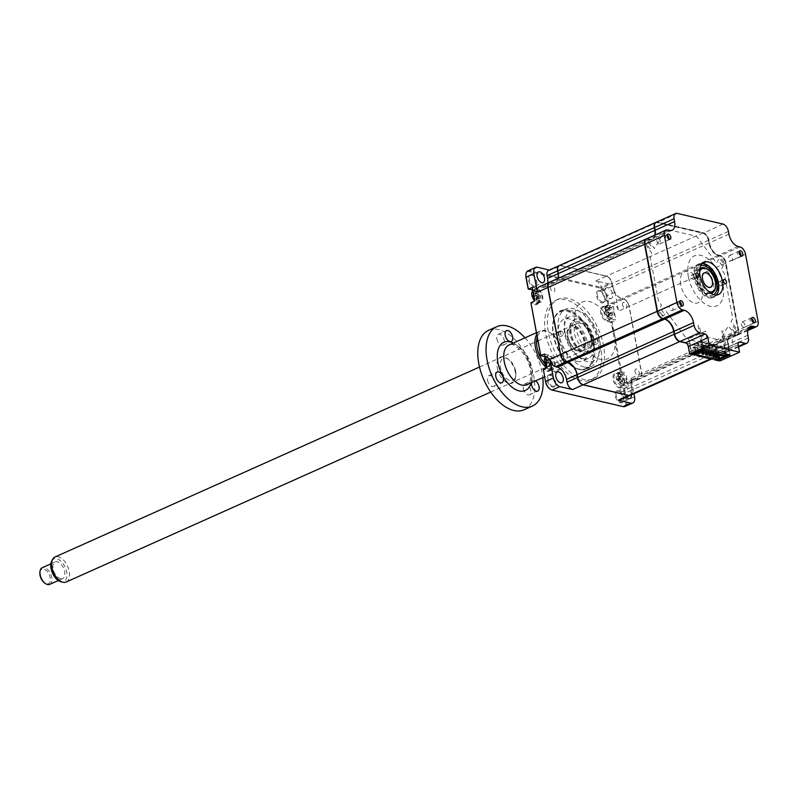 <?xml version="1.0" encoding="UTF-8"?>
<svg xmlns="http://www.w3.org/2000/svg" width="798" height="798" viewBox="0 0 798 798"><rect width="100%" height="100%" fill="white"/><g stroke="black" fill="none" stroke-linecap="round" stroke-linejoin="round"><path stroke-width="0.6" stroke-dasharray="3.99 2.99" d="M656.844 240.896A2.853 1.606 65.9 0 0 659.816 243.929A2.853 1.606 65.9 0 0 660.455 241.734A2.853 1.606 65.9 0 0 657.482 238.712A2.853 1.606 65.9 0 0 656.844 240.896M732.464 258.502A2.853 1.606 -114.1 0 1 731.826 260.687A2.853 1.606 -114.1 0 1 728.853 257.654A2.853 1.606 -114.1 0 1 729.492 255.47A2.853 1.606 -114.1 0 1 732.464 258.502M741.322 324.277A2.853 1.606 65.9 0 0 744.295 327.3A2.853 1.606 65.9 0 0 744.933 325.115A2.853 1.606 65.9 0 0 741.96 322.093A2.853 1.606 65.9 0 0 741.322 324.277M721.821 284.008A2.344 1.317 -114.1 0 1 721.302 285.804A2.344 1.317 -114.1 0 1 718.868 283.32A2.344 1.317 -114.1 0 1 719.387 281.534A2.344 1.317 -114.1 0 1 721.821 284.008M702.16 263.539A17.696 9.955 65.9 0 0 699.956 264.038A17.696 9.955 65.9 0 0 695.986 277.584A17.696 9.955 65.9 0 0 714.41 296.347A17.696 9.955 65.9 0 0 716.255 295.041M694.29 277.604A2.344 1.317 -114.1 0 1 693.771 279.4A2.344 1.317 -114.1 0 1 691.327 276.916A2.344 1.317 -114.1 0 1 691.856 275.12A2.344 1.317 -114.1 0 1 694.29 277.604M672.923 308.357A2.853 1.606 -114.1 0 1 672.285 310.542A2.853 1.606 -114.1 0 1 669.313 307.519A2.853 1.606 -114.1 0 1 669.951 305.335A2.853 1.606 -114.1 0 1 672.923 308.357M719.437 360.985L718.05 353.554A3.88 2.185 -114.1 0 1 719.826 350.522L725.322 351.798A6.394 3.601 65.9 0 0 728.255 346.791L727.736 344.028A11.87 6.683 -114.1 0 1 733.182 334.741L735.058 335.18A6.394 3.601 65.9 0 0 737.99 330.173L725.432 263.091A6.394 3.601 65.9 0 0 720.275 256.198L718.4 255.759A11.87 6.683 -114.1 0 1 708.824 242.971L708.305 240.218A6.394 3.601 65.9 0 0 703.148 233.325L657.502 222.702A6.394 3.601 65.9 0 0 654.5 225.186M720.075 360.896L718.689 353.464A3.421 1.925 -114.1 0 1 719.447 350.841A3.421 1.925 -114.1 0 1 720.255 350.791L725.741 352.068A6.853 3.85 65.9 0 0 727.347 351.948A6.853 3.85 65.9 0 0 728.883 346.701L728.255 346.791M748.364 337.993L728.883 346.701L728.365 343.948A11.421 6.424 -114.1 0 1 730.928 335.2A11.421 6.424 -114.1 0 1 733.601 335.01L735.058 335.18M747.876 329.903L735.487 335.449A6.853 3.85 65.9 0 0 737.093 335.33A6.853 3.85 65.9 0 0 738.629 330.083L726.07 263.001A6.853 3.85 65.9 0 0 720.544 255.619L720.275 256.198M740.015 246.911L720.544 255.619L718.669 255.18A11.421 6.424 -114.1 0 1 709.452 242.891L708.943 240.128L708.305 240.218M728.414 231.41L708.943 240.128A6.853 3.85 65.9 0 0 703.417 232.747L657.771 222.123A6.853 3.85 65.9 0 0 656.165 222.243M661.273 317.734A6.394 3.601 65.9 0 0 662.549 318.302L664.425 318.741A11.87 6.683 -114.1 0 1 667.248 320.088M655.258 234.911A11.421 6.424 -114.1 0 1 652.584 238.991A11.421 6.424 -114.1 0 1 649.911 239.181L648.026 238.742L647.767 239.32A6.394 3.601 65.9 0 0 644.754 241.804M667.507 230.033L648.026 238.742A6.853 3.85 65.9 0 0 646.42 238.861M678.4 340.606A6.394 3.601 65.9 0 0 679.677 341.175L685.163 342.452A3.88 2.185 -114.1 0 1 686.031 342.851A3.88 2.185 -114.1 0 1 686.2 342.97M717.512 360.277L714.619 344.836L716.105 345.185A3.421 1.925 65.9 0 0 717.462 344.606L728.384 325.963L732.315 331.21A4.11 2.314 65.9 0 0 735.995 332.068A4.11 2.314 65.9 0 0 734.978 326.661L731.048 321.414L732.305 319.28A3.421 1.925 65.9 0 0 732.514 317.175L724.554 274.612A3.421 1.925 65.9 0 0 723.497 272.208L721.292 269.265L723.527 265.455A4.11 2.314 65.9 0 0 722.519 260.048A4.11 2.314 65.9 0 0 718.838 259.19L716.604 263.001L697.382 237.345A3.421 1.925 65.9 0 0 695.676 236.058L666.719 229.315A3.421 1.925 65.9 0 0 665.362 229.894L654.44 248.537L650.51 243.29A4.11 2.314 65.9 0 0 646.829 242.432A4.11 2.314 65.9 0 0 647.836 247.839L651.776 253.086L650.52 255.22A3.421 1.925 65.9 0 0 650.31 257.325L658.27 299.888A3.421 1.925 65.9 0 0 659.328 302.292L661.532 305.235L659.298 309.045A4.11 2.314 65.9 0 0 660.305 314.452A4.11 2.314 65.9 0 0 663.986 315.31L666.22 311.499L685.432 337.155A3.421 1.925 65.9 0 0 687.138 338.442L688.624 338.791L691.567 354.492M714.619 344.836L731.686 337.205L733.432 346.541L728.953 348.546L730.14 354.92M704.145 348.866L702.948 342.502L728.953 348.546M702.948 342.502L707.437 340.497L705.681 331.15L688.624 338.791M655.298 234.612A11.87 6.683 -114.1 0 1 649.642 239.759L647.767 239.32M618.211 390.83A6.504 3.661 -114.1 0 1 619.667 391.509A6.504 3.661 -114.1 0 1 623.567 400.217A6.504 3.661 -114.1 0 1 620.475 402.93A6.504 3.661 -114.1 0 1 615.228 395.928A6.504 3.661 -114.1 0 1 618.211 390.83M618.849 391.239A5.825 3.272 -114.1 0 1 620.156 391.848A5.825 3.272 -114.1 0 1 623.637 399.638A5.825 3.272 -114.1 0 1 622.24 401.973A5.825 3.272 -114.1 0 1 620.874 402.062A5.825 3.272 -114.1 0 1 616.455 396.895A5.825 3.272 -114.1 0 1 617.482 391.339A5.825 3.272 -114.1 0 1 618.849 391.239M631.418 394.87A5.825 3.272 65.9 0 0 626.61 387.768A5.825 3.272 65.9 0 0 625.243 387.868A5.825 3.272 65.9 0 0 623.856 391.778A5.825 3.272 65.9 0 0 626.35 397.145M550.76 375.389A5.825 3.272 -114.1 0 1 552.056 375.998A5.825 3.272 -114.1 0 1 555.548 383.788A5.825 3.272 -114.1 0 1 554.151 386.122A5.825 3.272 -114.1 0 1 552.785 386.212A5.825 3.272 -114.1 0 1 548.366 381.045A5.825 3.272 -114.1 0 1 549.393 375.489A5.825 3.272 -114.1 0 1 550.76 375.389M550.121 374.98A6.504 3.661 -114.1 0 1 551.578 375.659A6.504 3.661 -114.1 0 1 555.478 384.377A6.504 3.661 -114.1 0 1 552.386 387.09A6.504 3.661 -114.1 0 1 547.139 380.077A6.504 3.661 -114.1 0 1 550.121 374.98M532.027 275.31A5.825 3.272 -114.1 0 1 533.333 275.918A5.825 3.272 -114.1 0 1 536.815 283.709A5.825 3.272 -114.1 0 1 535.418 286.043A5.825 3.272 -114.1 0 1 534.052 286.133A5.825 3.272 -114.1 0 1 529.633 280.966A5.825 3.272 -114.1 0 1 530.66 275.41A5.825 3.272 -114.1 0 1 532.027 275.31M531.388 274.901A6.504 3.661 -114.1 0 1 532.845 275.579A6.504 3.661 -114.1 0 1 536.745 284.297A6.504 3.661 -114.1 0 1 533.653 287.011A6.504 3.661 -114.1 0 1 528.406 279.998A6.504 3.661 -114.1 0 1 531.388 274.901M609.901 298.512A5.825 3.272 65.9 0 0 611.268 298.422A5.825 3.272 65.9 0 0 612.295 292.856A5.825 3.272 65.9 0 0 607.876 287.689A5.825 3.272 65.9 0 0 606.51 287.789A5.825 3.272 65.9 0 0 605.483 293.345A5.825 3.272 65.9 0 0 609.901 298.512M600.116 291.16A5.825 3.272 -114.1 0 1 601.423 291.769A5.825 3.272 -114.1 0 1 604.914 299.559A5.825 3.272 -114.1 0 1 603.507 301.883A5.825 3.272 -114.1 0 1 602.151 301.983A5.825 3.272 -114.1 0 1 597.732 296.816A5.825 3.272 -114.1 0 1 598.759 291.26A5.825 3.272 -114.1 0 1 600.116 291.16M599.488 290.751A6.504 3.661 -114.1 0 1 600.944 291.43A6.504 3.661 -114.1 0 1 604.834 300.138A6.504 3.661 -114.1 0 1 601.752 302.851A6.504 3.661 -114.1 0 1 596.495 295.849A6.504 3.661 -114.1 0 1 599.488 290.751M577.463 377.065A43.501 24.469 -114.1 0 1 549.253 336.357A43.501 24.469 -114.1 0 1 558.171 299.21A43.501 24.469 -114.1 0 1 568.366 298.472A43.501 24.469 -114.1 0 1 601.373 337.085A43.501 24.469 -114.1 0 1 593.702 378.631A43.501 24.469 -114.1 0 1 583.508 379.359A43.501 24.469 -114.1 0 1 577.662 377.175M580.745 380.596A43.501 24.469 -114.1 0 1 547.737 341.983A43.501 24.469 -114.1 0 1 555.408 300.447A43.501 24.469 -114.1 0 1 565.612 299.709A43.501 24.469 -114.1 0 1 598.62 338.322A43.501 24.469 -114.1 0 1 590.949 379.858A43.501 24.469 -114.1 0 1 580.745 380.596M583.986 366.95A31.401 17.656 65.9 0 0 591.348 366.422A31.401 17.656 65.9 0 0 596.884 336.437A31.401 17.656 65.9 0 0 573.054 308.567A31.401 17.656 65.9 0 0 565.692 309.105A31.401 17.656 65.9 0 0 560.156 339.08A31.401 17.656 65.9 0 0 583.986 366.95M566.929 362.102A31.401 17.656 -114.1 0 1 552.914 333.025A31.401 17.656 -114.1 0 1 560.356 311.489A31.401 17.656 -114.1 0 1 567.717 310.961A31.401 17.656 -114.1 0 1 591.537 338.831A31.401 17.656 -114.1 0 1 586.001 368.816A31.401 17.656 -114.1 0 1 578.64 369.344A31.401 17.656 -114.1 0 1 574.46 367.778M551.129 365.424A3.771 2.115 -114.1 0 1 548.086 361.364A3.771 2.115 -114.1 0 1 549.822 358.422A3.771 2.115 -114.1 0 1 552.854 362.472A3.771 2.115 -114.1 0 1 551.129 365.424M544.615 354.063L549.204 355.13A7.312 4.11 -114.1 0 1 554.75 361.614A7.312 4.11 -114.1 0 1 553.453 368.596A7.312 4.11 -114.1 0 1 551.747 368.716L547.159 367.649M538.66 298.801A3.771 2.115 -114.1 0 1 535.618 294.741A3.771 2.115 -114.1 0 1 537.353 291.799A3.771 2.115 -114.1 0 1 540.386 295.859A3.771 2.115 -114.1 0 1 538.66 298.801M532.146 287.44L536.735 288.507A7.312 4.11 -114.1 0 1 542.281 294.991A7.312 4.11 -114.1 0 1 540.994 301.973A7.312 4.11 -114.1 0 1 539.278 302.093L534.69 301.026M532.655 290.133L532.944 290.203A7.312 4.11 -114.1 0 1 534.58 290.971A7.312 4.11 -114.1 0 1 538.949 300.746A7.312 4.11 -114.1 0 1 537.194 303.669A7.312 4.11 -114.1 0 1 535.488 303.789L530.899 302.721M574.121 367.609A31.401 17.656 -114.1 0 1 567.079 362.252M565.981 361.883L566.061 361.694A6.623 3.721 -114.1 0 1 560.725 354.561L548.166 287.48A6.623 3.721 -114.1 0 1 551.209 282.293L552.874 282.602A11.421 6.424 65.9 0 0 555.548 282.402A11.421 6.424 65.9 0 0 558.221 278.322M549.473 282.243A6.853 3.85 -114.1 0 1 550.999 282.163L540.485 286.861L542.361 287.3A11.421 6.424 65.9 0 0 545.034 287.11A11.421 6.424 65.9 0 0 547.707 283.031M559.218 265.624A6.853 3.85 -114.1 0 1 560.735 265.544L606.38 276.168L595.867 280.876L608.575 283.829A7.99 4.499 -114.1 0 1 615.029 292.437L618.52 311.12L629.033 306.422L641.592 373.504A6.853 3.85 -114.1 0 1 641.702 376.008A6.853 3.85 -114.1 0 1 640.056 378.751A6.853 3.85 -114.1 0 1 638.45 378.86L638.58 378.571A6.623 3.721 -114.1 0 0 641.722 375.818L641.702 376.008M595.867 280.876A6.853 3.85 -114.1 0 1 601.393 288.248L601.911 291.011A11.421 6.424 65.9 0 0 611.118 303.31L612.994 303.739A6.853 3.85 -114.1 0 1 618.52 311.12M557.772 270.881L557.912 270.861A6.623 3.721 -114.1 0 1 560.944 265.684L606.38 276.168A6.853 3.85 -114.1 0 1 607.916 276.886A6.853 3.85 -114.1 0 1 611.906 283.549L612.425 286.302A11.421 6.424 65.9 0 0 621.632 298.602L623.717 299.17A6.623 3.721 -114.1 0 1 625.203 299.868A6.623 3.721 -114.1 0 1 629.063 306.302L641.612 373.394A6.623 3.721 -114.1 0 1 641.722 375.818M612.994 303.739L623.507 299.041A6.853 3.85 -114.1 0 1 625.043 299.759A6.853 3.85 -114.1 0 1 629.033 306.422L629.063 306.302M606.59 276.308A6.623 3.721 -114.1 0 1 608.076 276.996A6.623 3.721 -114.1 0 1 611.936 283.44L601.393 288.248M548.615 270.362A6.853 3.85 -114.1 0 1 550.221 270.253L560.944 265.684M538.879 286.981A6.853 3.85 -114.1 0 1 540.485 286.861M549.333 270.043L550.221 270.253M558.341 277.415L529.752 270.761A7.99 4.499 65.9 0 0 527.877 270.891M625.024 406.481A7.99 4.499 65.9 0 0 626.819 400.367L624.545 388.237L619.956 387.17A7.312 4.11 -114.1 0 1 614.42 380.686A7.312 4.11 -114.1 0 1 615.707 373.703A7.312 4.11 -114.1 0 1 617.423 373.584L622.001 374.651L612.076 321.614L607.497 320.547A7.312 4.11 -114.1 0 1 601.951 314.063A7.312 4.11 -114.1 0 1 603.238 307.09A7.312 4.11 -114.1 0 1 604.954 306.961L609.532 308.028L607.268 295.908A7.99 4.499 65.9 0 0 600.824 287.3L558.5 277.455M610.67 315.559A3.771 2.115 -114.1 0 1 607.627 311.509A3.771 2.115 -114.1 0 1 609.353 308.557A3.771 2.115 -114.1 0 1 612.395 312.616A3.771 2.115 -114.1 0 1 610.67 315.559M613.333 306.332L615.866 319.918L611.288 318.851A7.312 4.11 -114.1 0 1 605.742 312.367A7.312 4.11 -114.1 0 1 607.029 305.395A7.312 4.11 -114.1 0 1 608.744 305.265L613.333 306.332L609.532 308.028L608.465 307.529L606.32 296.038A7.312 4.11 65.9 0 0 600.425 288.168L529.353 271.629A7.312 4.11 65.9 0 0 525.932 274.392M550.041 389.065A7.312 4.11 65.9 0 0 551.448 389.673L622.51 406.212A7.312 4.11 65.9 0 0 625.861 400.496L623.717 389.005L619.567 388.037A7.99 4.499 -114.1 0 1 613.113 379.429A7.99 4.499 -114.1 0 1 616.784 373.175L620.934 374.142L611.248 322.382L615.866 319.918M623.138 382.182A3.771 2.115 -114.1 0 1 620.096 378.122A3.771 2.115 -114.1 0 1 621.822 375.18A3.771 2.115 -114.1 0 1 624.864 379.24A3.771 2.115 -114.1 0 1 623.138 382.182M623.717 389.005L628.335 386.541L623.757 385.474A7.312 4.11 -114.1 0 1 618.211 378.99A7.312 4.11 -114.1 0 1 619.497 372.008A7.312 4.11 -114.1 0 1 621.213 371.888L625.792 372.955L622.001 374.651L620.934 374.142M628.335 386.541L625.792 372.955M641.612 373.394L631.078 378.212L633.981 393.723M631.078 378.212A6.853 3.85 -114.1 0 1 629.542 383.449A6.853 3.85 -114.1 0 1 627.936 383.569L626.051 383.13A11.421 6.424 65.9 0 0 623.378 383.329A11.421 6.424 65.9 0 0 620.824 392.067L621.333 394.83A6.853 3.85 -114.1 0 1 619.797 400.067M627.936 383.569L638.45 378.86L636.565 378.432A11.421 6.424 65.9 0 0 633.891 378.621A11.421 6.424 65.9 0 0 631.338 387.359L631.846 390.122A6.853 3.85 -114.1 0 1 631.956 392.626A6.853 3.85 -114.1 0 1 630.4 395.329M621.333 394.83L631.876 390.013A6.623 3.721 -114.1 0 1 631.986 392.436A6.623 3.721 -114.1 0 1 628.844 395.19L583.198 384.566A6.623 3.721 -114.1 0 1 577.852 377.434L577.722 377.454M611.248 322.382L607.098 321.424A7.99 4.499 -114.1 0 1 600.645 312.816A7.99 4.499 -114.1 0 1 604.315 306.562L608.465 307.529M540.625 355.449L544.775 356.417A7.99 4.499 -114.1 0 1 546.56 357.255A7.99 4.499 -114.1 0 1 551.348 367.948A7.99 4.499 -114.1 0 1 547.558 371.279L543.398 370.312M528.156 288.836L532.306 289.794A7.99 4.499 -114.1 0 1 534.091 290.632A7.99 4.499 -114.1 0 1 538.879 301.325A7.99 4.499 -114.1 0 1 535.089 304.656L530.929 303.689M545.124 356.756L545.413 356.826A7.312 4.11 -114.1 0 1 547.049 357.584A7.312 4.11 -114.1 0 1 551.418 367.369A7.312 4.11 -114.1 0 1 549.662 370.292A7.312 4.11 -114.1 0 1 547.957 370.412L543.368 369.344M711.267 293.265A13.706 7.711 65.9 0 0 713.522 283.25A13.706 7.711 65.9 0 0 700.165 268.437M699.876 268.507A13.706 7.711 65.9 0 0 699.257 268.726A13.706 7.711 65.9 0 0 696.185 279.22A13.706 7.711 65.9 0 0 710.449 293.744A13.706 7.711 65.9 0 0 711.028 293.435M704.953 263.978A18.264 10.274 65.9 0 0 695.018 277.774A18.264 10.274 65.9 0 0 706.011 295.769A18.264 10.274 65.9 0 0 717.781 292.657M694.16 278.163A18.264 10.274 -114.1 0 1 702.539 263.869A18.264 10.274 -114.1 0 1 717.272 283.539A18.264 10.274 -114.1 0 1 708.893 297.834A18.264 10.274 -114.1 0 1 694.16 278.163M688.385 276.816A27.401 15.411 -114.1 0 1 700.953 255.37A27.401 15.411 -114.1 0 1 723.048 284.886A27.401 15.411 -114.1 0 1 710.489 306.322A27.401 15.411 -114.1 0 1 688.385 276.816M590.111 342.063A2.284 1.287 -114.1 0 1 591.847 344.088A2.284 1.287 -114.1 0 1 591.448 346.272A2.284 1.287 -114.1 0 1 590.909 346.312A2.284 1.287 -114.1 0 1 589.173 344.287A2.284 1.287 -114.1 0 1 589.582 342.103A2.284 1.287 -114.1 0 1 590.111 342.063M596.146 339.369A2.284 1.287 -114.1 0 1 597.882 341.394A2.284 1.287 -114.1 0 1 597.473 343.569A2.284 1.287 -114.1 0 1 596.944 343.609A2.284 1.287 -114.1 0 1 595.208 341.584A2.284 1.287 -114.1 0 1 595.607 339.399A2.284 1.287 -114.1 0 1 596.146 339.369M555.448 333.993A2.284 1.287 -114.1 0 1 557.174 336.018A2.284 1.287 -114.1 0 1 556.775 338.202A2.284 1.287 -114.1 0 1 556.236 338.242A2.284 1.287 -114.1 0 1 554.51 336.217A2.284 1.287 -114.1 0 1 554.909 334.033A2.284 1.287 -114.1 0 1 555.448 333.993M561.473 331.3A2.284 1.287 -114.1 0 1 563.208 333.325A2.284 1.287 -114.1 0 1 562.809 335.499A2.284 1.287 -114.1 0 1 562.271 335.539A2.284 1.287 -114.1 0 1 560.535 333.514A2.284 1.287 -114.1 0 1 560.944 331.34A2.284 1.287 -114.1 0 1 561.473 331.3M578.58 369.025A31.062 17.466 -114.1 0 1 571.627 365.783A31.062 17.466 -114.1 0 1 553.034 324.227A31.062 17.466 -114.1 0 1 567.777 311.28A31.062 17.466 -114.1 0 1 592.824 344.726A31.062 17.466 -114.1 0 1 578.58 369.025M574.261 367.489A31.97 17.985 65.9 0 0 579.428 369.564A31.97 17.985 65.9 0 0 594.091 344.556A31.97 17.985 65.9 0 0 568.306 310.123A31.97 17.985 65.9 0 0 553.134 323.449A31.97 17.985 65.9 0 0 567.558 362.252M567.707 362.402A31.97 17.985 65.9 0 0 572.276 366.232A31.97 17.985 65.9 0 0 573.892 367.27M577.154 361.384A22.833 12.848 65.9 0 0 582.5 360.995A22.833 12.848 65.9 0 0 586.53 339.19A22.833 12.848 65.9 0 0 569.203 318.921A22.833 12.848 65.9 0 0 563.847 319.31A22.833 12.848 65.9 0 0 559.817 341.115A22.833 12.848 65.9 0 0 577.154 361.384M583.178 358.681A22.833 12.848 65.9 0 0 588.535 358.302A22.833 12.848 65.9 0 0 592.565 336.497A22.833 12.848 65.9 0 0 575.238 316.227A22.833 12.848 65.9 0 0 569.882 316.606A22.833 12.848 65.9 0 0 565.852 338.412A22.833 12.848 65.9 0 0 583.178 358.681M545.273 357.584A6.165 3.471 -114.1 0 1 545.752 357.285A6.165 3.471 -114.1 0 1 547.199 357.175A6.165 3.471 -114.1 0 1 552.166 363.818A6.165 3.471 -114.1 0 1 550.79 368.536A6.165 3.471 -114.1 0 1 549.343 368.636A6.165 3.471 -114.1 0 1 547.089 367.27M548.246 366.481L548.894 366.881A15.601 8.987 93.4 0 1 548.525 365.793L549.313 364.457A15.601 7.292 154.9 0 0 550.301 364.486L550.022 362.97A15.601 2.454 2.4 0 1 549.004 362.801L547.628 360.955A15.601 8.987 93.4 0 1 547.548 359.679L546.52 359.439A15.601 13.825 -59.6 0 0 546.5 360.696L545.712 362.033A15.601 2.454 2.4 0 1 545.114 361.833L545.403 363.349A15.601 7.292 154.9 0 0 546.022 363.689L547.398 365.534A15.601 13.825 -59.6 0 0 547.867 366.641L548.246 366.481M545.403 363.349L548.874 361.813A2.693 1.516 65.9 0 0 549.752 360.307A2.693 1.516 65.9 0 0 551.308 362.372A2.693 1.516 65.9 0 0 550.839 362.611L548.695 364.656L551.508 362.581L549.004 362.801M546.57 361.015A6.165 3.471 -114.1 0 1 547.957 356.297A6.165 3.471 -114.1 0 1 554.371 362.831A6.165 3.471 -114.1 0 1 552.994 367.549A6.165 3.471 -114.1 0 1 546.57 361.015M548.874 361.813L546.022 363.689M549.393 359.689L546.52 359.439M548.705 361.823L548.206 361.813M549.752 360.307L549.403 359.778L546.5 360.696M551.308 362.372L550.301 364.486M549.403 359.778L547.628 360.955M550.839 362.611A2.693 1.516 65.9 0 0 550.42 363.878L548.525 365.793M551.558 362.591L550.022 362.97M712.215 359.3L710.749 351.449L712.175 350.811L714.26 351.3L714.799 354.132M713.282 356.736L712.175 350.811M694.809 355.25L693.342 347.399L695.437 347.888L696.863 347.25L697.901 352.796M695.437 347.888L696.474 353.424M693.342 347.399L694.769 346.761L696.863 347.25M696.006 353.394L694.769 346.761M696.365 353.474L696.225 352.706M696.175 352.437L695.138 346.891L693.911 346.611L695.088 352.916M702.549 349.584L698.031 325.444L699.327 325.744L703.696 349.065M703.208 350.462L700.425 335.609L722.958 340.846L725.382 353.813M726.17 353.993L721.861 330.99L723.158 331.29L727.467 354.292M720.275 359.04L719.048 352.457L717.811 352.177L718.34 354.95M701.512 350.043L699.846 341.105L692.774 344.267L693.412 347.669L695.138 346.891M701.711 351.08L701.572 350.312M699.846 341.105L722.519 346.382L715.457 349.544L716.095 352.945L717.811 352.177M724.394 356.367L722.519 346.382M718.11 357.454L717.322 353.235L716.095 352.945M692.774 344.267L715.457 349.544M693.362 353.694L692.185 347.379L693.412 347.669M710.749 351.449L712.843 351.938L714.26 351.3M712.843 351.938L713.761 356.846M686.4 343.14L690.011 343.978L691.946 354.322M717.133 360.447L714.35 345.584L689.213 339.739L690.011 343.978L725.402 352.217A6.853 3.85 65.9 0 0 727.008 352.108A6.853 3.85 65.9 0 0 728.544 346.861L728.025 344.098A11.421 6.424 -114.1 0 1 730.579 335.36A11.421 6.424 -114.1 0 1 733.262 335.16L735.138 335.599A6.853 3.85 65.9 0 0 736.744 335.489A6.853 3.85 65.9 0 0 738.28 330.242L725.721 263.15A6.853 3.85 65.9 0 0 720.195 255.779L718.32 255.34A11.421 6.424 -114.1 0 1 709.113 243.041L708.594 240.288A6.853 3.85 65.9 0 0 703.068 232.906L657.422 222.283A6.853 3.85 65.9 0 0 655.996 222.323M630.49 395.289A6.853 3.85 65.9 0 0 632.026 390.042L631.507 387.289A11.421 6.424 -114.1 0 1 634.061 378.541A11.421 6.424 -114.1 0 1 636.744 378.352L638.619 378.791A6.853 3.85 65.9 0 0 640.225 378.671A6.853 3.85 65.9 0 0 641.762 373.424L629.203 306.342A6.853 3.85 65.9 0 0 623.677 298.961L621.802 298.522A11.421 6.424 -114.1 0 1 612.595 286.233L612.076 283.47A6.853 3.85 65.9 0 0 606.55 276.088L560.904 265.465A6.853 3.85 65.9 0 0 559.298 265.584M558.391 278.253A11.421 6.424 -114.1 0 1 555.717 282.332A11.421 6.424 -114.1 0 1 553.044 282.522L551.169 282.083A6.853 3.85 65.9 0 0 549.563 282.203M654.909 235.061A11.421 6.424 -114.1 0 1 652.235 239.141A11.421 6.424 -114.1 0 1 649.562 239.34L647.687 238.901A6.853 3.85 65.9 0 0 646.25 238.941M622.56 305.016A3.322 1.865 -114.1 0 1 624.086 302.412A3.322 1.865 -114.1 0 1 626.769 305.993A3.322 1.865 -114.1 0 1 625.243 308.597A3.322 1.865 -114.1 0 1 622.56 305.016M635.028 371.639A3.322 1.865 -114.1 0 1 636.555 369.035A3.322 1.865 -114.1 0 1 639.228 372.616A3.322 1.865 -114.1 0 1 637.712 375.22A3.322 1.865 -114.1 0 1 635.028 371.639M575.248 325.863A31.062 17.466 65.9 0 0 600.295 359.309A31.062 17.466 65.9 0 0 614.54 335.01A31.062 17.466 65.9 0 0 589.493 301.564A31.062 17.466 65.9 0 0 575.248 325.863M550.55 288.258A3.322 1.865 -114.1 0 1 552.076 285.654A3.322 1.865 -114.1 0 1 554.76 289.235A3.322 1.865 -114.1 0 1 553.233 291.839A3.322 1.865 -114.1 0 1 550.55 288.258M563.019 354.881A3.322 1.865 -114.1 0 1 564.545 352.277A3.322 1.865 -114.1 0 1 567.228 355.858A3.322 1.865 -114.1 0 1 565.702 358.452A3.322 1.865 -114.1 0 1 563.019 354.881M720.704 259.709L723.327 263.071A3.322 1.865 -114.1 0 1 721.941 265.435L719.407 261.924L720.704 259.709M733.172 326.332L735.796 329.694A3.322 1.865 -114.1 0 1 734.399 332.058L731.876 328.537L733.172 326.332M680.724 284.766A16.898 9.506 -114.1 0 1 688.475 271.539A16.898 9.506 -114.1 0 1 702.1 289.734A16.898 9.506 -114.1 0 1 694.35 302.961A16.898 9.506 -114.1 0 1 680.724 284.766M648.694 242.951L651.318 246.313A3.322 1.865 -114.1 0 1 649.931 248.677L647.397 245.156L648.694 242.951M661.163 309.574L663.786 312.936A3.322 1.865 -114.1 0 1 662.4 315.3L659.866 311.779L661.163 309.574M532.805 290.961A6.165 3.471 -114.1 0 1 533.283 290.662A6.165 3.471 -114.1 0 1 534.73 290.552A6.165 3.471 -114.1 0 1 539.697 297.195A6.165 3.471 -114.1 0 1 538.321 301.913A6.165 3.471 -114.1 0 1 536.874 302.023A6.165 3.471 -114.1 0 1 534.62 300.647M535.777 299.858L536.436 300.257A15.601 8.987 93.4 0 1 536.066 299.18L536.845 297.834A15.601 7.292 154.9 0 0 537.832 297.863L537.553 296.347A15.601 2.454 2.4 0 1 536.535 296.178L535.159 294.332A15.601 8.987 93.4 0 1 535.079 293.056L534.052 292.816A15.601 13.825 -59.6 0 0 534.032 294.073L533.244 295.41A15.601 2.454 2.4 0 1 532.645 295.21L532.934 296.726A15.601 7.292 154.9 0 0 533.553 297.065L534.939 298.911A15.601 13.825 -59.6 0 0 535.398 300.018L535.777 299.858M535.079 293.056L537.293 293.684A2.693 1.516 65.9 0 0 538.84 295.759A2.693 1.516 65.9 0 0 538.371 295.988L536.226 298.033L539.039 295.958L536.535 296.178M534.101 294.392A6.165 3.471 -114.1 0 1 535.488 289.674A6.165 3.471 -114.1 0 1 541.902 296.208A6.165 3.471 -114.1 0 1 540.525 300.926A6.165 3.471 -114.1 0 1 534.101 294.392M538.371 295.988A2.693 1.516 65.9 0 0 537.962 297.255A2.693 1.516 65.9 0 0 536.406 295.19L532.934 296.726M537.962 297.255L537.842 297.993L534.939 298.911M536.066 299.18L537.842 297.993L536.436 300.257M624.176 380.576A6.165 3.471 -114.1 0 1 622.789 385.294A6.165 3.471 -114.1 0 1 621.343 385.404A6.165 3.471 -114.1 0 1 616.375 378.761A6.165 3.471 -114.1 0 1 617.752 374.043A6.165 3.471 -114.1 0 1 619.198 373.933A6.165 3.471 -114.1 0 1 624.176 380.576M620.255 383.24L620.904 383.639A15.601 8.987 93.4 0 1 620.535 382.561L621.323 381.215A15.601 7.292 154.9 0 0 622.31 381.245L622.021 379.728A15.601 2.454 2.4 0 1 621.014 379.559L619.627 377.713A15.601 8.987 93.4 0 1 619.557 376.437L618.53 376.197A15.601 13.825 -59.6 0 0 618.51 377.454L617.722 378.791A15.601 2.454 2.4 0 1 617.123 378.591L617.413 380.107A15.601 7.292 154.9 0 0 618.031 380.447L619.408 382.292A15.601 13.825 -59.6 0 0 619.876 383.399L620.255 383.24M618.58 377.773A6.165 3.471 -114.1 0 1 619.966 373.055A6.165 3.471 -114.1 0 1 626.38 379.589A6.165 3.471 -114.1 0 1 625.004 384.307A6.165 3.471 -114.1 0 1 618.58 377.773M617.123 378.591L620.714 378.591M620.166 378.561L617.413 380.107M619.408 382.292L622.32 381.374L622.43 380.636A2.693 1.516 65.9 0 0 620.884 378.571L618.031 380.447M622.31 381.245L623.308 379.14A2.693 1.516 65.9 0 1 621.762 377.065A2.693 1.516 65.9 0 1 620.884 378.571L620.216 378.571M621.323 381.215L623.517 379.339L621.014 379.559M621.762 377.065L621.413 376.536L619.627 377.713M621.413 376.536L618.51 377.454M621.393 376.457L618.53 376.197M699.627 272.028A12.559 7.062 65.9 0 0 699.497 278.233A12.559 7.062 65.9 0 0 708.235 291.27M710.858 293.325A13.706 7.711 -114.1 0 1 697.911 278.442A13.706 7.711 -114.1 0 1 699.846 268.697M707.257 269.155A13.706 7.711 -114.1 0 1 715.247 282.482A13.706 7.711 -114.1 0 1 715.467 287.489M591.837 337.694A13.706 7.711 65.9 0 0 577.572 323.17A13.706 7.711 65.9 0 0 574.51 333.664A13.706 7.711 65.9 0 0 588.764 348.187A13.706 7.711 65.9 0 0 591.837 337.694M585.463 340.546A13.706 7.711 65.9 0 0 571.198 326.023A13.706 7.711 65.9 0 0 567.907 331.509A13.706 7.711 65.9 0 0 568.126 336.517A13.706 7.711 65.9 0 0 576.116 349.843A13.706 7.711 65.9 0 0 582.39 351.04A13.706 7.711 65.9 0 0 585.463 340.546M567.986 337.065A12.559 7.062 -114.1 0 1 567.787 332.477A12.559 7.062 -114.1 0 1 575.448 327.878A12.559 7.062 -114.1 0 1 583.877 340.766A12.559 7.062 -114.1 0 1 575.308 349.285A12.559 7.062 -114.1 0 1 567.986 337.065M593.004 339.14A18.264 10.274 65.9 0 0 578.271 319.469A18.264 10.274 65.9 0 0 569.892 333.764A18.264 10.274 65.9 0 0 584.625 353.434A18.264 10.274 65.9 0 0 593.004 339.14M606.111 311.15A6.165 3.471 -114.1 0 1 607.497 306.432A6.165 3.471 -114.1 0 1 613.911 312.966A6.165 3.471 -114.1 0 1 612.535 317.694A6.165 3.471 -114.1 0 1 606.111 311.15M606.739 307.32A6.165 3.471 -114.1 0 1 611.707 313.953A6.165 3.471 -114.1 0 1 610.33 318.681A6.165 3.471 -114.1 0 1 608.884 318.781A6.165 3.471 -114.1 0 1 603.906 312.138A6.165 3.471 -114.1 0 1 605.293 307.42A6.165 3.471 -114.1 0 1 606.739 307.32M607.787 316.626L608.435 317.015A15.601 8.987 93.4 0 1 608.066 315.938L608.854 314.602A15.601 7.292 154.9 0 0 609.842 314.631L609.552 313.105A15.601 2.454 2.4 0 1 608.545 312.936L607.168 311.1A15.601 8.987 93.4 0 1 607.088 309.814L606.061 309.574A15.601 13.825 -59.6 0 0 606.041 310.831L605.253 312.178A15.601 2.454 2.4 0 1 604.655 311.968L604.944 313.484A15.601 7.292 154.9 0 0 605.562 313.833L606.939 315.679A15.601 13.825 -59.6 0 0 607.408 316.776L607.787 316.626M611.049 312.716L610.849 312.517A2.693 1.516 65.9 0 0 610.38 312.746L608.236 314.791L611.049 312.716L609.842 314.631M607.408 316.776L609.871 314.841L608.066 315.938M610.38 312.746A2.693 1.516 65.9 0 0 609.961 314.013L609.852 314.761L606.939 315.679M609.961 314.013A2.693 1.516 65.9 0 0 608.415 311.948L605.562 313.833M606.061 309.574L608.934 309.833L609.293 310.452A2.693 1.516 65.9 0 1 608.415 311.948L608.246 311.968M751.636 318.522A2.633 1.486 65.9 0 0 750.08 320.457A2.633 1.486 65.9 0 0 751.726 323.09A2.633 1.486 65.9 0 0 753.402 322.482M679.627 301.754A2.633 1.486 65.9 0 0 678.071 303.699A2.633 1.486 65.9 0 0 679.716 306.332A2.633 1.486 65.9 0 0 681.392 305.714M739.167 251.899A2.633 1.486 65.9 0 0 737.611 253.834A2.633 1.486 65.9 0 0 739.257 256.467A2.633 1.486 65.9 0 0 740.933 255.859M667.158 235.141A2.633 1.486 65.9 0 0 665.602 237.076A2.633 1.486 65.9 0 0 667.248 239.709A2.633 1.486 65.9 0 0 668.924 239.101M564.974 332.028A27.401 15.411 -114.1 0 1 577.543 310.592A27.401 15.411 -114.1 0 1 599.647 340.098A27.401 15.411 -114.1 0 1 587.079 361.544A27.401 15.411 -114.1 0 1 564.974 332.028M570.76 333.374A18.264 10.274 -114.1 0 1 579.129 319.08A18.264 10.274 -114.1 0 1 593.872 338.751A18.264 10.274 -114.1 0 1 585.493 353.055A18.264 10.274 -114.1 0 1 570.76 333.374M710.04 353.025L708.684 345.783L709.612 345.993L710.968 353.235M710.18 355.459L708.504 346.492L707.577 346.272L708.794 352.736M709.612 345.993L708.504 346.492M708.684 345.783L707.577 346.272M701.582 351.14L700.355 344.586L701.462 344.098L702.819 351.339M701.462 344.098L702.39 344.317L703.746 351.559M703.068 354.362L701.282 344.806L700.355 344.586M699.457 353.524L697.671 343.968L696.744 343.748L698.4 352.566M696.744 343.748L697.851 343.26L699.497 352.078M697.851 343.26L698.779 343.469L700.315 351.709M698.779 343.469L697.671 343.968M706.569 354.621L704.893 345.644L703.966 345.434L705.183 351.888M703.966 345.434L705.073 344.936L706.43 352.187M705.073 344.936L706.001 345.155L707.357 352.397M706.001 345.155L704.893 345.644M713.901 356.886L713.791 356.297M713.322 353.783L712.115 347.329L711.188 347.11L712.405 353.574M714.579 354.083L713.222 346.831L712.295 346.621L713.651 353.863M713.222 346.831L712.115 347.329M717.512 357.723L715.726 348.167L714.799 347.958L716.015 354.412M714.799 347.958L715.906 347.459L717.262 354.701M715.906 347.459L716.833 347.679L718.19 354.92M716.833 347.679L715.726 348.167M51.72 560.994A12.379 6.963 -114.1 0 1 56.478 558.71A12.379 6.963 -114.1 0 1 66.633 571.737A12.379 6.963 -114.1 0 1 61.266 581.842M66.194 582.011A13.706 7.711 65.9 0 0 68.548 568.725A13.706 7.711 65.9 0 0 57.945 556.705A13.706 7.711 65.9 0 0 55.002 556.994M573.283 326.123A13.706 7.711 65.9 0 0 570.341 326.412A13.706 7.711 65.9 0 0 567.986 339.699A13.706 7.711 65.9 0 0 578.59 351.719A13.706 7.711 65.9 0 0 581.533 351.429A13.706 7.711 65.9 0 0 583.887 338.143A13.706 7.711 65.9 0 0 573.283 326.123M49.675 584.395A9.137 5.137 65.9 0 0 51.242 575.538A9.137 5.137 65.9 0 0 44.179 567.528A9.137 5.137 65.9 0 0 42.214 567.717M60.638 578.799A9.137 5.137 -114.1 0 1 53.576 570.789A9.137 5.137 -114.1 0 1 55.142 561.932A9.137 5.137 -114.1 0 1 57.107 561.742A9.137 5.137 -114.1 0 1 64.169 569.752A9.137 5.137 -114.1 0 1 62.603 578.61A9.137 5.137 -114.1 0 1 60.638 578.799M39.9 572.346A7.99 4.499 -114.1 0 1 43.541 568.984A7.99 4.499 -114.1 0 1 50.094 577.393A7.99 4.499 -114.1 0 1 46.633 583.907A7.99 4.499 -114.1 0 1 44.688 583.039M487.538 380.217A5.895 3.312 65.9 0 0 493.673 386.461A5.895 3.312 65.9 0 0 494.989 381.953A5.895 3.312 65.9 0 0 488.855 375.708A5.895 3.312 65.9 0 0 487.538 380.217M497.274 367.978A14.274 8.03 65.9 0 0 506.85 382.621A14.274 8.03 65.9 0 0 515.558 377.394A14.274 8.03 65.9 0 0 515.328 372.177A14.274 8.03 65.9 0 0 507.019 358.292A14.274 8.03 65.9 0 0 497.274 367.978M515.608 371.07A11.99 6.743 -114.1 0 1 515.807 375.449A11.99 6.743 -114.1 0 1 508.486 379.838A11.99 6.743 -114.1 0 1 500.446 367.539A11.99 6.743 -114.1 0 1 508.625 359.409A11.99 6.743 -114.1 0 1 515.608 371.07M523.288 388.536A5.895 3.312 65.9 0 0 529.423 394.781A5.895 3.312 65.9 0 0 530.75 390.272A5.895 3.312 65.9 0 0 524.615 384.028A5.895 3.312 65.9 0 0 523.288 388.536M536.685 334.432A21.805 12.269 -114.1 0 1 540.316 330.971A21.805 12.269 -114.1 0 1 550.311 332.876A21.805 12.269 -114.1 0 1 563.019 354.083A21.805 12.269 -114.1 0 1 563.368 362.053A21.805 12.269 -114.1 0 1 558.131 370.781A21.805 12.269 -114.1 0 1 546.75 367.828M544.864 363.748A20.668 11.621 65.9 0 0 563.488 361.085A20.668 11.621 65.9 0 0 563.159 353.534A20.668 11.621 65.9 0 0 551.109 333.434A20.668 11.621 65.9 0 0 537.214 337.275M496.895 338.871A5.895 3.312 65.9 0 0 503.029 345.115A5.895 3.312 65.9 0 0 504.356 340.606A5.895 3.312 65.9 0 0 498.221 334.362A5.895 3.312 65.9 0 0 496.895 338.871M524.994 337.823A43.501 24.469 -114.1 0 1 542.091 372.776A43.501 24.469 -114.1 0 1 542.81 377.634M488.536 330.362A43.501 24.469 -114.1 0 1 533.822 376.476A43.501 24.469 -114.1 0 1 524.067 409.783M535.608 380.855A5.895 3.312 65.9 0 0 532.884 380.327A5.895 3.312 65.9 0 0 531.468 382.711M738.16 344.756L718.05 353.554M738.35 342.691L719.826 350.522M738.459 346.372L725.322 351.798M758.1 321.375L737.99 330.173M745.541 254.283L725.432 263.091M722.888 224.038L703.148 233.325M677.243 213.415L657.502 222.702M669.382 230.462L649.911 239.181M747.846 335.23L728.365 343.948M748.474 328.357L733.601 335.01M738.14 246.472L718.669 255.18M728.933 234.173L709.452 242.891M539.278 302.093L535.488 303.789L535.089 304.656M536.735 288.507L532.944 290.203L532.306 289.794M611.118 303.31L621.632 298.602M601.911 291.011L612.425 286.302M537.513 267.29L529.752 270.761L529.353 271.629M608.575 283.829L600.824 287.3L600.425 288.168M615.029 292.437L606.32 296.038M608.744 305.265L604.954 306.961L604.315 306.562M611.288 318.851L607.497 320.547L607.098 321.424M623.757 385.474L619.956 387.17L619.567 388.037M621.213 371.888L617.423 373.584L616.784 373.175M634.57 396.895L625.861 400.496M626.051 383.13L636.565 378.432M620.824 392.067L631.338 387.359M547.558 371.279L547.957 370.412L551.747 368.716M544.775 356.417L545.413 356.826L549.204 355.13M552.076 390.072L551.448 389.673M623.148 406.611L622.51 406.212M542.361 287.3L552.874 282.602M713.781 294.691A15.99 8.987 -114.1 0 1 696.464 278.113A15.99 8.987 -114.1 0 1 700.764 265.614M728.544 346.861L632.026 390.042M725.402 352.217L713.861 357.384M713.432 357.574L710.469 358.901M728.025 344.098L631.507 387.289M733.262 335.16L636.744 378.352M735.138 335.599L638.619 378.791M738.28 330.242L641.762 373.424M725.721 263.15L629.203 306.342M720.195 255.779L623.677 298.961M718.32 255.34L621.802 298.522M709.113 243.041L612.595 286.233M708.594 240.288L612.076 283.47M703.068 232.906L606.55 276.088M657.422 222.283L560.904 265.465M647.687 238.901L551.169 282.083M649.562 239.34L553.044 282.522M535.747 295.19L533.553 297.065M536.934 293.155L535.159 294.332M591.557 338.801A15.99 8.987 65.9 0 0 578.67 321.594A15.99 8.987 65.9 0 0 571.338 334.103A15.99 8.987 65.9 0 0 584.236 351.31A15.99 8.987 65.9 0 0 591.557 338.801M608.944 309.913L606.041 310.831M526.929 384.736A21.805 12.269 65.9 0 0 531.817 368.038A21.805 12.269 65.9 0 0 509.114 344.926C513.284 341.255 528.166 354.651 530.221 369.554C531.528 380.706 529.433 381.454 529.174 382.531L526.929 384.736M513.284 343.06A26.374 14.833 -114.1 0 1 531.259 370.252A26.374 14.833 -114.1 0 1 531.099 382.87M659.816 243.929L670.16 239.3M731.826 260.687L742.17 256.058M744.295 327.3L754.639 322.681M721.302 285.804L725.951 283.719M714.41 296.347L718.459 294.532M693.771 279.4L698.42 277.315M672.285 310.542L682.629 305.913M669.951 305.335L680.295 300.706M691.856 275.12L696.514 273.046M672.056 230.273L652.584 238.991M738.928 342.133L719.447 350.841M738.569 346.931L727.347 351.948M750.399 326.492L730.928 335.2M747.736 330.572L737.093 335.33M699.956 264.038L704.006 262.223M719.387 281.534L724.045 279.45M741.96 322.093L752.305 317.464M729.492 255.47L739.836 250.841M657.482 238.712L667.826 234.083M623.637 399.638L623.567 400.217M622.24 401.973L630.001 398.501M554.151 386.122L561.902 382.651M555.548 383.788L555.478 384.377M535.418 286.043L543.179 282.572M536.815 283.709L536.745 284.297M603.507 301.883L611.268 298.422M604.914 299.559L604.834 300.138M558.171 299.21L555.408 300.447M586.001 368.816L591.348 366.422M540.994 301.973L537.194 303.669M560.356 311.489L565.692 309.105M593.702 378.631L590.949 379.858M598.759 291.26L606.51 287.789M530.66 275.41L538.421 271.938M607.029 305.395L603.238 307.09M619.497 372.008L615.707 373.703M640.056 378.751L629.542 383.449M623.378 383.329L633.891 378.621M549.393 375.489L557.144 372.018M617.482 391.339L625.243 387.868M551.418 367.369L551.348 367.948M538.949 300.746L538.879 301.325M553.453 368.596L549.662 370.292M545.034 287.11L555.548 282.402M710.449 293.744L706.32 293.145C701.173 289.415 698.06 284.517 696.993 278.462C696.425 272.597 697.183 269.355 699.257 268.726M597.473 343.569L591.448 346.272M562.809 335.499L556.775 338.202M571.627 365.783L572.276 366.232M553.034 324.227L553.134 323.449M588.535 358.302L582.5 360.995M569.882 316.606L563.847 319.31M560.944 331.34L554.909 334.033M595.607 339.399L589.582 342.103M547.957 356.297L545.752 357.285M552.994 367.549L550.79 368.536M727.008 352.108L713.971 357.943M713.542 358.132L711.357 359.1M730.579 335.36L634.061 378.541M736.744 335.489L640.225 378.671M652.235 239.141L555.717 282.332M535.488 289.674L533.283 290.662M540.525 300.926L538.321 301.913M619.966 373.055L617.752 374.043M625.004 384.307L622.789 385.294M571.198 326.023L577.572 323.17C583.109 322.621 587.597 327.709 591.039 338.452C591.527 350.013 589.981 345.763 588.764 348.187L582.39 351.04M567.787 332.477L567.907 331.509M575.308 349.285L576.116 349.843M607.497 306.432L605.293 307.42M612.535 317.694L610.33 318.681M479.508 367.05L536.545 341.534M537.902 340.926L570.341 326.412M50.853 563.857L55.142 561.932M58.314 580.535L62.603 578.61M490.7 392.067L581.533 351.429M493.673 386.461L501.942 382.761M515.807 375.449L515.558 377.394M529.423 394.781L537.702 391.08M540.316 330.971L536.366 332.726M551.109 333.434L550.311 332.876M503.029 345.115L511.309 341.414M498.221 334.362L506.491 330.661M563.488 361.085L563.368 362.053M558.131 370.781L544.615 376.826M524.615 384.028L532.884 380.327M508.625 359.409L507.019 358.292M488.855 375.708L497.134 372.008"/><path stroke-width="1.2" d="M667.188 236.268A2.853 1.606 65.9 0 0 670.16 239.3A2.853 1.606 65.9 0 0 670.799 237.116A2.853 1.606 65.9 0 0 667.826 234.083A2.853 1.606 65.9 0 0 667.188 236.268M739.197 253.036A2.853 1.606 65.9 0 0 742.17 256.058A2.853 1.606 65.9 0 0 742.808 253.874A2.853 1.606 65.9 0 0 739.836 250.841A2.853 1.606 65.9 0 0 739.197 253.036M751.666 319.649A2.853 1.606 65.9 0 0 754.639 322.681A2.853 1.606 65.9 0 0 755.277 320.497A2.853 1.606 65.9 0 0 752.305 317.464A2.853 1.606 65.9 0 0 751.666 319.649M723.517 281.245A2.344 1.317 65.9 0 0 725.951 283.719A2.344 1.317 65.9 0 0 726.479 281.933A2.344 1.317 65.9 0 0 724.045 279.45A2.344 1.317 65.9 0 0 723.517 281.245M700.036 275.779A17.696 9.955 65.9 0 0 718.459 294.532A17.696 9.955 65.9 0 0 722.429 280.986A17.696 9.955 65.9 0 0 704.006 262.223A17.696 9.955 65.9 0 0 700.036 275.779M716.255 295.041A17.696 9.955 65.9 0 0 718.38 282.801A17.696 9.955 65.9 0 0 702.16 263.539M695.986 274.831A2.344 1.317 65.9 0 0 698.42 277.315A2.344 1.317 65.9 0 0 698.948 275.519A2.344 1.317 65.9 0 0 696.514 273.046A2.344 1.317 65.9 0 0 695.986 274.831M679.657 302.891A2.853 1.606 65.9 0 0 682.629 305.913A2.853 1.606 65.9 0 0 683.268 303.729A2.853 1.606 65.9 0 0 680.295 300.706A2.853 1.606 65.9 0 0 679.657 302.891M689.681 354.063L691.567 354.492L704.145 348.866L730.14 354.92L717.562 360.546L720.075 360.896L739.547 352.187L738.16 344.756A3.421 1.925 -114.1 0 1 738.928 342.133A3.421 1.925 -114.1 0 1 739.726 342.073L745.222 343.349A6.853 3.85 65.9 0 0 746.828 343.24A6.853 3.85 65.9 0 0 748.364 337.993L747.846 335.23A11.421 6.424 -114.1 0 1 750.399 326.492A11.421 6.424 -114.1 0 1 753.083 326.292L754.958 326.731A6.853 3.85 65.9 0 0 756.564 326.621A6.853 3.85 65.9 0 0 758.1 321.375L745.541 254.283A6.853 3.85 65.9 0 0 740.015 246.911L738.14 246.472A11.421 6.424 -114.1 0 1 728.933 234.173L728.414 231.41A6.853 3.85 65.9 0 0 722.888 224.038L677.243 213.415A6.853 3.85 65.9 0 0 675.637 213.525A6.853 3.85 65.9 0 0 674.101 218.772L674.619 221.535A11.421 6.424 -114.1 0 1 672.056 230.273A11.421 6.424 -114.1 0 1 669.382 230.462L667.507 230.033A6.853 3.85 65.9 0 0 665.901 230.143A6.853 3.85 65.9 0 0 664.365 235.39L676.923 302.482A6.853 3.85 65.9 0 0 682.45 309.853L684.325 310.292A11.421 6.424 -114.1 0 1 693.532 322.591L694.051 325.345A6.853 3.85 65.9 0 0 699.577 332.726L705.063 334.003A3.421 1.925 -114.1 0 1 707.826 337.694L709.213 345.125L689.681 354.063L688.295 346.631A3.88 2.185 -114.1 0 0 686.2 342.97M654.5 225.186A6.394 3.601 65.9 0 0 654.47 225.375A6.394 3.601 65.9 0 0 654.569 227.709L655.088 230.472A11.87 6.683 -114.1 0 1 655.298 234.612M675.637 213.525L656.165 222.243A6.853 3.85 65.9 0 0 654.52 224.986A6.853 3.85 65.9 0 0 654.629 227.49L654.569 227.709M665.901 230.143L646.42 238.861A6.853 3.85 65.9 0 0 644.774 241.604A6.853 3.85 65.9 0 0 644.884 244.108L657.442 311.19A6.853 3.85 65.9 0 0 661.432 317.853A6.853 3.85 65.9 0 0 662.968 318.572L664.844 319.01A11.421 6.424 -114.1 0 1 674.061 331.3L674.569 334.063A6.853 3.85 65.9 0 0 678.559 340.726A6.853 3.85 65.9 0 0 680.096 341.444L685.582 342.721A3.421 1.925 -114.1 0 1 686.35 343.08A3.421 1.925 -114.1 0 1 688.345 346.412L689.741 353.833M644.754 241.804A6.394 3.601 65.9 0 0 644.734 241.984A6.394 3.601 65.9 0 0 644.834 244.328L657.392 311.41A6.394 3.601 65.9 0 0 661.113 317.634A6.394 3.601 65.9 0 0 661.273 317.734M674.101 218.772L654.629 227.49L655.148 230.243A11.421 6.424 -114.1 0 1 655.258 234.911M694.051 325.345L674.519 334.282A6.394 3.601 65.9 0 0 678.24 340.507A6.394 3.601 65.9 0 0 678.4 340.606M667.248 320.088A11.87 6.683 -114.1 0 1 674.001 331.529L674.519 334.282M709.213 345.125L739.547 352.187M626.35 397.145A5.825 3.272 65.9 0 0 628.634 398.591A5.825 3.272 65.9 0 0 630.001 398.501A5.825 3.272 65.9 0 0 631.418 394.87M560.535 382.751A5.825 3.272 65.9 0 0 561.902 382.651A5.825 3.272 65.9 0 0 562.929 377.085A5.825 3.272 65.9 0 0 558.51 371.918A5.825 3.272 65.9 0 0 557.144 372.018A5.825 3.272 65.9 0 0 556.116 377.574A5.825 3.272 65.9 0 0 560.535 382.751M541.812 282.672A5.825 3.272 65.9 0 0 543.179 282.572A5.825 3.272 65.9 0 0 544.206 277.006A5.825 3.272 65.9 0 0 539.787 271.839A5.825 3.272 65.9 0 0 538.421 271.938A5.825 3.272 65.9 0 0 537.393 277.495A5.825 3.272 65.9 0 0 541.812 282.672M543.368 369.344L545.553 381.803L543.368 369.344L547.159 367.649L544.615 354.063L540.625 355.449L530.899 302.721L540.825 355.758L545.124 356.756M565.981 361.883L565.932 361.983A6.853 3.85 -114.1 0 1 560.405 354.611L547.857 287.519L537.343 292.228L533.842 273.544A7.99 4.499 -114.1 0 1 535.638 267.42L527.877 270.891A7.99 4.499 65.9 0 0 525.962 274.093A7.99 4.499 65.9 0 0 526.091 277.016L528.356 289.135L532.146 287.44L534.69 301.026L530.899 302.721M525.932 274.392A7.312 4.11 65.9 0 0 525.882 274.672A7.312 4.11 65.9 0 0 526.002 277.345L528.156 288.836L532.655 290.133M548.036 287.499L547.857 287.519A6.853 3.85 -114.1 0 1 549.393 282.273A6.853 3.85 -114.1 0 1 549.473 282.243M630.4 395.329A6.853 3.85 -114.1 0 1 630.31 395.369A6.853 3.85 -114.1 0 1 628.704 395.479L583.059 384.855L572.545 389.564A6.853 3.85 -114.1 0 1 567.019 382.182L566.51 379.429A11.421 6.424 65.9 0 0 557.293 367.13L555.418 366.691A6.853 3.85 -114.1 0 1 549.892 359.309L560.595 354.581M577.722 377.454L577.024 374.721A11.421 6.424 65.9 0 0 567.807 362.422L565.932 361.983L555.418 366.691M557.772 270.881L557.593 270.901A6.853 3.85 -114.1 0 1 559.129 265.664A6.853 3.85 -114.1 0 1 559.218 265.624M547.707 283.031A11.421 6.424 65.9 0 0 547.598 278.372L547.079 275.609A6.853 3.85 -114.1 0 1 548.615 270.362L559.129 265.664M558.221 278.322A11.421 6.424 65.9 0 0 558.111 273.664L557.593 270.901L547.079 275.609M537.343 292.228A6.853 3.85 -114.1 0 1 538.879 286.981L549.393 282.273M535.638 267.42A7.99 4.499 -114.1 0 1 537.513 267.29L549.333 270.043M633.981 393.723L634.57 396.895A7.99 4.499 -114.1 0 1 632.784 403.01A7.99 4.499 -114.1 0 1 630.909 403.15L618.191 400.187L628.754 395.379M630.31 395.369L619.797 400.067A6.853 3.85 -114.1 0 1 618.191 400.187M583.109 384.746L583.059 384.855A6.853 3.85 -114.1 0 1 577.533 377.484L567.019 382.182M572.545 389.564L559.837 386.601A7.99 4.499 -114.1 0 1 553.393 377.993L549.892 359.309M553.393 377.993L545.633 381.464A7.99 4.499 65.9 0 0 550.291 389.244A7.99 4.499 65.9 0 0 552.076 390.072L623.148 406.611A7.99 4.499 65.9 0 0 625.024 406.481L632.784 403.01M545.553 381.803A7.312 4.11 65.9 0 0 549.812 388.905A7.312 4.11 65.9 0 0 550.041 389.065M717.781 292.657A18.264 10.274 65.9 0 0 718.13 283.15A18.264 10.274 65.9 0 0 704.953 263.978M547.089 367.27A6.165 3.471 -114.1 0 1 544.366 362.003A6.165 3.471 -114.1 0 1 545.273 357.584M696.474 353.424L696.903 355.738L712.215 359.3L713.641 358.671L713.282 356.736M696.903 355.738L698.33 355.1L713.641 358.671M697.901 352.796L698.33 355.1M691.946 354.322L694.809 355.25L696.235 354.621L696.006 353.394M691.996 354.601L693.422 353.963L696.235 354.621M695.088 352.916L696.365 353.474L701.711 351.08L724.394 356.367L719.048 358.751L718.34 354.95M703.696 349.065L703.896 350.152L702.549 349.584M703.896 350.152L725.741 355.709L726.429 355.399L726.17 353.993M725.382 353.813L725.741 355.709M726.429 355.399L727.726 355.709L727.467 354.292M727.726 355.709L720.275 359.04L719.048 358.751M695.138 353.195L702.599 349.853M714.799 354.132L715.736 359.16L718.549 359.808L718.11 357.454M713.761 356.846L714.31 359.788L715.736 359.16M714.31 359.788L717.133 360.447L718.549 359.808M646.25 238.941A6.853 3.85 65.9 0 0 646.081 239.011L549.563 282.203A6.853 3.85 65.9 0 0 548.027 287.45L560.585 354.531A6.853 3.85 65.9 0 0 566.101 361.913L567.986 362.352A11.421 6.424 -114.1 0 1 577.193 374.641L577.712 377.404A6.853 3.85 65.9 0 0 583.238 384.786L628.884 395.409A6.853 3.85 65.9 0 0 630.49 395.289L711.357 359.1M646.081 239.011A6.853 3.85 65.9 0 0 644.545 244.258L657.103 311.35A6.853 3.85 65.9 0 0 662.619 318.721L664.505 319.16A11.421 6.424 -114.1 0 1 673.712 331.459L674.23 334.222A6.853 3.85 65.9 0 0 679.756 341.594L686.4 343.14M655.996 222.323A6.853 3.85 65.9 0 0 655.816 222.393A6.853 3.85 65.9 0 0 654.28 227.639L654.799 230.403A11.421 6.424 -114.1 0 1 654.909 235.061M655.816 222.393L559.298 265.584A6.853 3.85 65.9 0 0 557.762 270.831L558.281 273.584A11.421 6.424 -114.1 0 1 558.391 278.253M534.62 300.647A6.165 3.471 -114.1 0 1 531.897 295.38A6.165 3.471 -114.1 0 1 532.805 290.961M708.235 291.27A12.559 7.062 65.9 0 0 715.587 286.522A12.559 7.062 65.9 0 0 715.387 281.923A12.559 7.062 65.9 0 0 708.065 269.714A12.559 7.062 65.9 0 0 699.627 272.028M699.846 268.697A13.706 7.711 -114.1 0 1 707.257 269.155L708.065 269.714M715.587 286.522L715.467 287.489A13.706 7.711 -114.1 0 1 710.858 293.325M702.459 278.921A7.88 4.429 -114.1 0 1 706.07 272.756A7.88 4.429 -114.1 0 1 712.424 281.235A7.88 4.429 -114.1 0 1 708.814 287.4A7.88 4.429 -114.1 0 1 702.459 278.921M753.402 322.482A2.633 1.486 65.9 0 0 753.412 321.235A2.633 1.486 65.9 0 0 751.636 318.522M681.392 305.714A2.633 1.486 65.9 0 0 681.402 304.467A2.633 1.486 65.9 0 0 679.627 301.754M740.933 255.859A2.633 1.486 65.9 0 0 740.943 254.612A2.633 1.486 65.9 0 0 739.167 251.899M668.924 239.101A2.633 1.486 65.9 0 0 668.943 237.854A2.633 1.486 65.9 0 0 667.158 235.141M710.968 353.235L711.397 355.549L710.29 356.038L710.18 355.459M710.04 353.025L710.469 355.329L709.372 355.828L710.29 356.038M709.372 355.828L708.794 352.736M710.469 355.329L711.397 355.549M702.819 351.339L703.247 353.654L702.15 354.142L701.582 351.14M703.247 353.654L704.175 353.863L703.068 354.362L702.15 354.142M703.746 351.559L704.175 353.863M698.539 353.305L700.564 353.025L698.539 353.305L698.4 352.566M699.497 352.078L699.637 352.806M700.315 351.709L700.564 353.025M706.43 352.187L706.858 354.492L705.761 354.98L706.679 355.2L706.569 354.621M705.761 354.98L705.183 351.888M706.858 354.492L707.786 354.711L706.679 355.2M707.357 352.397L707.786 354.711M713.791 356.297L713.322 353.783M712.983 356.666L715.008 356.387L712.983 356.666L712.405 353.574M713.651 353.863L714.08 356.177M714.579 354.083L715.008 356.387M716.594 357.504L718.619 357.225L716.594 357.504L716.015 354.412M717.262 354.701L717.691 357.015M718.19 354.92L718.619 357.225M61.266 581.842A12.379 6.963 -114.1 0 1 61.027 581.782A12.379 6.963 -114.1 0 1 52.518 573.124A12.379 6.963 -114.1 0 1 51.72 560.994L52.688 559.238A13.706 7.711 65.9 0 0 53.566 572.655A13.706 7.711 65.9 0 0 62.982 582.241A13.706 7.711 65.9 0 0 63.251 582.301A13.706 7.711 65.9 0 0 66.194 582.011L490.7 392.067M479.508 367.05L55.002 556.994A13.706 7.711 65.9 0 0 52.688 559.238M50.853 563.857L42.214 567.717A9.137 5.137 65.9 0 0 40.02 571.378A9.137 5.137 65.9 0 0 45.486 583.597A9.137 5.137 65.9 0 0 47.71 584.585A9.137 5.137 65.9 0 0 49.675 584.395L58.314 580.535M45.486 583.597L44.688 583.039A7.99 4.499 -114.1 0 1 39.9 572.346L40.02 571.378M705.941 272.826A7.761 4.369 65.9 0 0 702.569 279.16A7.761 4.369 65.9 0 0 708.943 287.33A7.761 4.369 65.9 0 0 712.305 280.996A7.761 4.369 65.9 0 0 705.941 272.826M495.807 376.516A5.895 3.312 65.9 0 0 501.942 382.761A5.895 3.312 65.9 0 0 503.269 378.252A5.895 3.312 65.9 0 0 497.134 372.008A5.895 3.312 65.9 0 0 495.807 376.516M531.468 382.711A5.895 3.312 65.9 0 0 531.568 384.836A5.895 3.312 65.9 0 0 537.702 391.08A5.895 3.312 65.9 0 0 539.019 386.571A5.895 3.312 65.9 0 0 535.608 380.855M546.75 367.828A21.805 12.269 -114.1 0 1 535.428 347.659A21.805 12.269 -114.1 0 1 536.685 334.432M537.214 337.275A20.668 11.621 65.9 0 0 537.004 347.449A20.668 11.621 65.9 0 0 544.864 363.748M505.174 335.17A5.895 3.312 65.9 0 0 511.309 341.414A5.895 3.312 65.9 0 0 512.625 336.906A5.895 3.312 65.9 0 0 506.491 330.661A5.895 3.312 65.9 0 0 505.174 335.17M542.81 377.634A43.501 24.469 -114.1 0 1 532.346 406.082A43.501 24.469 -114.1 0 1 487.059 359.968A43.501 24.469 -114.1 0 1 496.805 326.661A43.501 24.469 -114.1 0 1 524.994 337.823M532.346 406.082L524.067 409.783A43.501 24.469 -114.1 0 1 478.79 363.669A43.501 24.469 -114.1 0 1 488.536 330.362L496.805 326.661M707.826 337.694L688.295 346.631M705.063 334.003L685.582 342.721M699.577 332.726L680.096 341.444M676.923 302.482L657.392 311.41M664.365 235.39L644.834 244.328M674.619 221.535L655.148 230.243M682.45 309.853L662.968 318.572M684.325 310.292L664.844 319.01M693.532 322.591L674.061 331.3M739.726 342.073L738.35 342.691M745.222 343.349L738.459 346.372M753.083 326.292L748.474 328.357M754.958 326.731L747.876 329.903M557.293 367.13L567.807 362.422M566.51 379.429L577.024 374.721M547.598 278.372L558.111 273.664M533.842 273.544L526.002 277.345M559.837 386.601L552.076 390.072M630.909 403.15L623.148 406.611M700.764 265.614A15.99 8.987 -114.1 0 1 716.694 282.821A15.99 8.987 -114.1 0 1 713.781 294.691M710.469 358.901L628.884 395.409M679.756 341.594L583.238 384.786M674.23 334.222L577.712 377.404M673.712 331.459L577.193 374.641M664.505 319.16L567.986 362.352M662.619 318.721L566.101 361.913M657.103 311.35L560.585 354.531M644.545 244.258L548.027 287.45M654.799 230.403L558.281 273.584M654.28 227.639L557.762 270.831M536.366 332.726L509.114 344.926A21.805 12.269 65.9 0 0 504.226 361.624A21.805 12.269 65.9 0 0 526.929 384.736L544.615 376.826M531.099 382.87A26.374 14.833 -114.1 0 1 514.291 388.816A26.374 14.833 -114.1 0 1 497.892 362.491A26.374 14.833 -114.1 0 1 513.284 343.06M746.828 343.24L738.569 346.931M756.564 326.621L747.736 330.572M525.882 274.672L525.962 274.093M61.027 581.782L62.982 582.241M536.545 341.534L537.902 340.926"/></g></svg>
